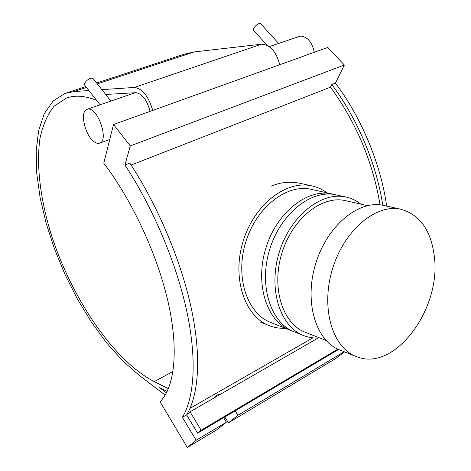 <?xml version="1.0" encoding="UTF-8"?>
<svg xmlns="http://www.w3.org/2000/svg" width="471" height="471" viewBox="0 0 471 471"><rect width="100%" height="100%" fill="white"/><g stroke="black" fill="none" stroke-linecap="round" stroke-linejoin="round"><path stroke-width="0.71" d="M100.093 104.797L85.08 85.663C82.325 83.031 90.985 75.913 93.346 78.875L93.494 79.063M260.922 24.039L260.787 23.891C258.756 21.719 251.549 28.866 253.904 30.697L267.251 45.416M338.561 349.464L197.62 433.143L186.61 414.863L190.031 411.784L201.158 430.211L197.62 433.143M337.842 349.141L201.158 430.211M318.037 338.06L190.031 411.784M235.2 410.83L237.943 415.281L344.213 351.725M344.36 65.016L327.816 47.43L113.523 124.515L103.773 163.19C132.486 200.811 157.873 255.865 168.418 303.424C178.933 351.036 174.505 387.321 160.034 401.757L187.323 447.45L196.177 440.255L182.389 417.3L186.61 414.863C198.75 395.045 201.564 356.888 191.426 308.964C181.194 261.064 157.979 205.892 129.813 163.096L124.945 164.991L130.273 145.904L344.36 65.016L335.434 83.096L331.802 84.515L330.501 87.164L131.103 165.062M196.177 440.255L226.398 422.187L223.648 417.689M190.025 408.328L312.879 337.86M215.047 397.377L217.007 395.034L221.005 393.939M113.523 124.515L130.273 145.904M380.073 204.826C372.891 162.095 356.364 122.872 330.501 87.164M382.799 205.232C376.447 163.796 357.424 118.633 331.802 84.515M182.389 417.3C194.393 397.524 197.061 359.332 186.793 311.307C176.437 263.301 153.128 207.952 124.945 164.991M187.323 447.45L217.043 429.634L226.398 422.187M237.943 415.281L228.406 422.828L224.832 416.982M345.826 352.373L345.272 352.785L344.707 351.925M228.406 422.828L335.711 358.513L344.554 351.866M345.272 352.785L345.908 352.402M386.662 206.08C380.762 164.032 361.581 117.821 335.434 83.096M105.692 94.471L135.819 92.687C142.224 93.711 146.981 99.934 150.084 111.362M152.781 110.391C148.453 96.137 142.319 88.489 134.376 87.447L101.877 89.655M88.901 90.532L74.071 91.539L65.022 93.405L53.07 101.024L44.256 113.694L38.646 130.567L36.196 150.785L36.762 173.511L40.159 197.955L46.17 223.389L54.554 249.135L65.045 274.54L77.379 298.997L91.268 321.893L106.393 342.629L122.395 360.568L138.874 375.081L165.191 395.075M168.406 388.681L154.264 381.628C114.176 360.986 72.522 299.55 51.963 236.825C40.6 200.964 35.937 165.662 40.035 138.144C42.849 125.156 47.512 114.53 54.018 106.263L66.258 98.127C74.848 94.959 84.957 95.695 96.596 100.341M166.451 392.838L159.604 387.662L167.152 391.466M96.62 83.008L183.89 54.295L194.199 51.934L261.47 44.209C270.113 44.698 276.212 51.533 279.762 64.715M94.023 141.665C96.202 143.302 98.127 143.79 99.811 143.125C109.031 140.435 98.003 107.753 88.224 109.054L86.982 109.307C79.575 111.433 84.904 135.354 94.023 141.665M269.241 46.635L300.274 36.12C307.357 36.555 312.032 41.943 314.304 52.287M326.986 192.822C322.305 189.318 317.136 186.975 311.478 185.792L299.945 183.284C289.783 181.282 280.186 182.259 271.161 186.222M311.478 185.792C285.844 180.069 253.881 204.979 242.971 241.735C231.785 278.414 244.773 316.594 269.388 325.702C274.493 327.669 279.809 328.528 285.344 328.275M311.884 189.472L310.995 189.271C286.527 183.714 256.012 207.47 245.615 242.518C234.947 277.484 247.357 313.916 270.907 322.529L290.006 330.136M334.269 194.499L331.82 193.899C307.239 188.3 276.347 212.762 265.679 248.712C254.74 284.584 267.081 321.799 290.748 330.43L292.314 330.989M336.736 194.988L335.841 194.794C311.243 189.189 280.28 213.781 269.559 249.913C258.561 285.962 270.89 323.318 294.575 331.955L303.236 335.405M360.833 204.137C356.3 200.552 351.26 198.167 345.708 196.984C321.069 191.367 289.936 216.295 279.085 252.856C267.964 289.329 280.245 327.057 303.978 335.699C309.005 337.613 314.251 338.372 319.715 337.972M346.008 200.787L345.161 200.593C321.699 195.153 292.061 218.874 281.746 253.639C271.166 288.323 282.865 324.231 305.514 332.379L326.026 340.456M384.295 205.55L383.394 205.35C358.631 199.686 326.892 225.909 315.552 264.113C303.93 302.241 316.012 341.351 339.879 350L355.658 356.288M434.256 255.883C430.894 230.084 419.726 214.523 400.744 209.206C375.952 203.525 343.96 230.343 332.385 269.312C320.533 308.199 332.502 347.945 356.406 356.582C394.604 372.749 441.798 308.423 434.256 255.883M134.376 87.447L261.47 44.209M74.071 91.539L86.481 87.447M97.309 83.879L194.199 51.934M154.264 381.628L173.016 371.466M110.926 101.071L93.346 78.875M260.787 23.891L278.632 43.409M216.048 395.881L217.007 395.034M66.652 92.869L85.793 86.57M66.258 98.127L67.901 97.585M99.811 143.125L109.755 139.457M87.241 109.219L135.212 92.722M260.222 322.005L268.623 325.39M310.995 189.271L331.82 193.899M335.841 194.794L345.708 196.984M345.161 200.593L367.439 205.633M383.394 205.35L400.744 209.206"/></g></svg>
